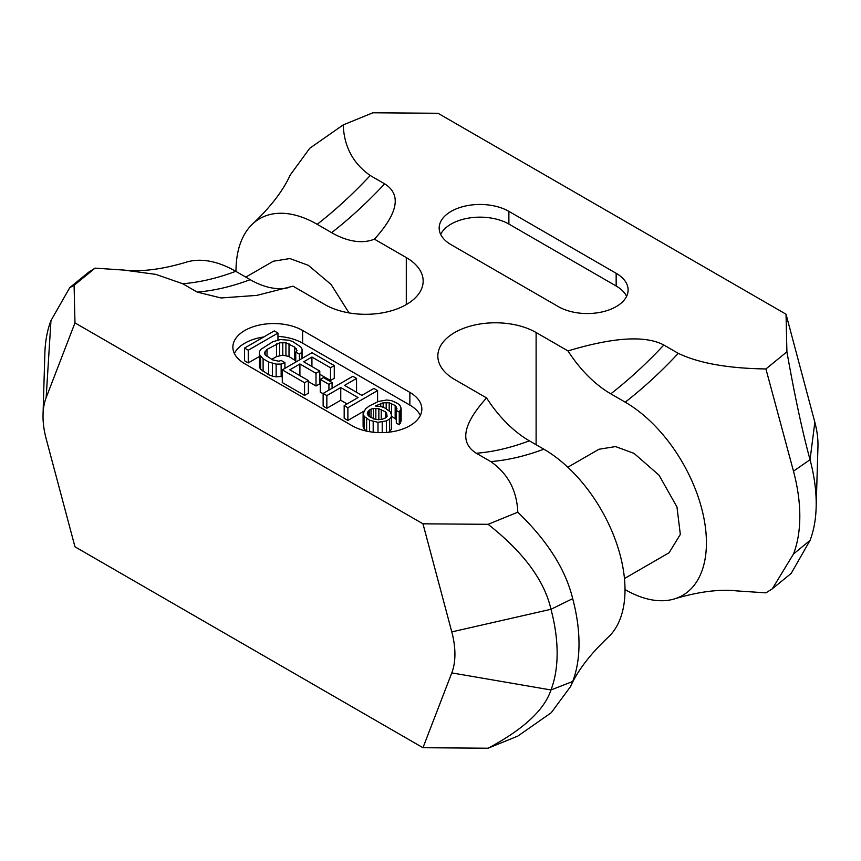 <?xml version="1.0" encoding="UTF-8"?>
<svg xmlns="http://www.w3.org/2000/svg" width="861" height="861" viewBox="0 0 861 861"><rect width="100%" height="100%" fill="white"/><g stroke="black" fill="none" stroke-linecap="round" stroke-linejoin="round"><path stroke-width="1.29" d="M182.726 283.743A336.07 194.026 120 0 0 235.774 271.323A114.825 66.297 -120 0 0 185.847 262.314C162.008 269.396 141.419 271.979 124.081 270.085L155.873 274.39L182.726 283.743L197.169 292.083L221.029 297.971L256.858 295.377L293.009 286.175L324.888 304.579A57.569 33.235 180 0 0 387.622 311.779A57.569 33.235 180 0 0 423.16 281.073A57.569 33.235 180 0 0 406.295 257.568L374.427 239.175C398.191 212.904 401.603 194.457 384.663 183.834A336.07 194.026 -60 0 1 331.625 232.653A93.354 53.899 -120 0 0 374.427 239.175M235.774 271.323L250.207 279.664A93.354 53.899 -120 0 0 288.532 287.628M88.715 272.151L95.076 268.148L124.081 270.085M50.96 320.604A144.444 83.399 -120 0 0 44.858 353.44L43.05 414.399A73.433 42.393 60 0 1 46.15 397.696L50.96 320.604L69.795 287.617L74.089 285.303L74.972 322.897L422.966 523.811L451.788 631.899A73.433 42.393 60 0 1 451.788 672.904L550.975 689.962A144.444 83.399 -120 0 0 550.975 609.287C544.4 580.454 523.434 552.138 488.09 524.317L422.966 523.811M95.076 268.148L74.089 285.303M290.2 175.041L309.745 148.275L343.205 124.899L372.91 112.78L438.034 113.286L786.028 314.2L814.85 422.288L810.04 459.72A144.444 83.399 60 0 1 816.142 507.56A144.444 83.399 60 0 1 810.04 540.396L791.205 573.383L772.285 588.838M343.205 124.899C344.12 146.671 353.118 163.547 370.219 175.504L384.663 183.834M517.795 512.198C516.88 490.426 507.882 473.55 490.781 461.593A336.07 194.026 120 0 0 543.818 449.173A114.825 66.297 -120 0 1 616.777 543.904A114.825 66.297 -120 0 1 607.855 637.538C590.022 654.414 577.559 670.773 570.477 686.626L572.683 681.492A148.329 85.637 60 0 0 572.683 598.643C565.612 569.433 547.316 540.622 517.795 512.198L488.09 524.317M490.781 461.593L476.337 453.263C459.397 442.64 462.809 424.193 486.573 397.922L454.705 379.529A57.569 33.235 0 0 1 437.84 356.024A57.569 33.235 0 0 1 473.378 325.318A57.569 33.235 0 0 1 536.112 332.518L567.991 350.922C613.484 337.2 645.438 335.23 663.831 345.013A336.07 194.026 -60 0 1 610.793 393.832A93.354 53.899 60 0 1 567.991 350.922M678.274 353.354A336.07 194.026 -60 0 1 625.226 402.173A114.825 66.297 60 0 1 702.016 509.777A114.825 66.297 60 0 1 675.153 598.686C698.992 591.604 719.581 589.021 736.919 590.915L765.924 592.852L772.285 588.849L793.487 554.01A148.329 85.637 -120 0 0 793.487 471.161L765.924 368.949C728.191 368.422 698.981 363.224 678.274 353.354L663.831 345.013M765.924 368.949L786.911 351.805L786.028 314.2M616.153 273.292A40.844 23.581 0 0 1 628.121 289.963A40.844 23.581 0 0 1 602.904 311.747A40.844 23.581 0 0 1 558.391 306.634L451.132 244.707A40.844 23.581 180 0 1 439.164 228.036A40.844 23.581 180 0 1 464.38 206.253A40.844 23.581 180 0 1 508.883 211.365L616.153 273.292L616.153 285.992L508.883 224.064A40.844 23.581 180 0 0 440.671 234.386M352.117 425.732L244.847 363.805A40.844 23.581 0 0 1 232.879 347.134A40.844 23.581 0 0 1 258.096 325.35A40.844 23.581 0 0 1 302.609 330.463L409.868 392.39A40.844 23.581 180 0 1 421.836 409.061A40.844 23.581 180 0 1 396.62 430.844A40.844 23.581 180 0 1 352.117 425.732M816.142 507.56L817.95 446.601A73.433 42.393 -120 0 0 814.85 422.288M235.989 271.452A114.825 66.297 60 0 1 253.145 223.462A114.825 66.297 60 0 1 317.182 224.323L331.625 232.653M43.05 414.399A73.433 42.393 60 0 0 46.15 438.712L74.972 546.8L422.966 747.714L451.788 672.904M570.488 686.637L551.255 712.725L517.795 736.101L488.09 748.22L422.966 747.714M245.805 277.113L273.324 261.227L289.866 258.558L308.378 265.349L331.119 284.517L349.017 312.898M74.972 322.897L46.15 397.696M543.818 449.173L529.375 440.832A93.354 53.899 60 0 1 486.573 397.922M675.153 598.686A114.825 66.297 60 0 1 625.226 589.677L625.011 589.548M625.226 402.173L610.793 393.832M567.829 467.222L598.976 449.248L615.518 446.579L634.03 453.37L659.009 475.164L676.961 506.935L680.33 534.423L669.094 552.762L624.451 578.538M793.487 471.161L810.04 459.72C802.366 431.522 794.649 395.554 786.911 351.805M572.683 681.492L550.975 689.962C544.4 709.927 523.434 729.353 488.09 748.22M626.604 296.313A40.844 23.581 0 0 0 616.153 285.992M409.868 392.39L409.868 405.09L302.609 343.162A40.844 23.581 0 0 0 277.963 336.382M263.767 336.963A40.844 23.581 0 0 0 234.396 353.484M409.868 405.09A40.844 23.581 180 0 1 420.329 415.411M248.259 362.911L248.259 350.212L277.963 333.067L274.25 330.915L244.546 348.07L244.546 360.77L248.259 362.911L259.43 356.465M271.71 359.381L276.51 356.605L282.795 355.119L289.016 356.529L295.753 360.877M259.43 354.474L263.111 358.789L268.675 362.007L276.144 364.128L281.149 364.095L284.926 362.621L281.213 360.479L278.695 361.222L272.474 359.812L265.059 354.807L264.467 352.999L267.028 349.372L279.664 342.796L285.917 342.764L294.591 347.037L297.023 350.642L295.753 352.084L299.467 354.237L302.007 352.052L302.06 349.168L300.844 347.005L292.815 341.634L289.092 340.213L280.342 339.546L272.797 341.763L260.775 349.415L259.484 351.589L259.43 354.474L259.43 367.184L260.646 369.337L268.675 374.707L272.41 376.128L276.144 376.827L282.29 376.354M308.367 381.563L315.998 385.976L319.797 383.78L319.797 371.08L303.707 361.792L311.919 357.046L330.484 367.765L334.272 365.57L311.994 352.709L282.29 369.864L304.568 382.725L308.367 380.54L289.802 369.821L299.908 363.977L315.998 373.265L319.797 371.08M319.797 374.298L330.484 380.465L334.272 378.28L334.272 365.57M282.29 369.864L282.29 382.564L304.568 395.425L308.367 393.24L308.367 380.54M320.27 379.378L328.934 384.383L332.088 382.553L323.424 377.559L320.27 379.378L320.27 392.089L323.133 393.746M323.133 393.445L326.846 395.586L340.752 387.558L358.079 397.567L344.174 405.596L347.887 407.737L377.592 390.582L373.878 388.44L361.878 395.371L344.551 385.373L356.551 378.442L352.838 376.289L323.133 393.445L323.133 406.144L326.846 408.286L340.752 400.268L347.08 403.917M344.174 405.596L344.174 418.295L347.887 420.437L363.74 411.289M355.55 391.723L356.551 391.142L356.551 378.442M388.817 432.2L391.346 429.37L391.389 414.571L390.237 411.806L384.889 408.006L381.294 406.64L375.288 405.983L383.177 402.808L389.194 402.765L395.167 405.509L396.921 408.631L396.286 410.374L399.267 412.096L401.14 408.265L399.988 405.488L397.61 403.411L391.647 400.666L386.837 399.999L378.377 401.441L369.261 406.015L365.602 408.824L363.105 413.71L364.257 416.476L369.606 420.276L378.001 422.31L386.46 420.868L389.495 419.113L391.346 416.659L391.389 414.571M391.389 416.1L396.286 419.522M396.286 410.374L396.286 423.074L399.267 424.796L401.14 420.964L401.14 408.265M363.105 413.71L363.105 426.41L364.257 429.187L366.442 431.092M277.963 340.02L277.963 333.067M244.546 348.07L248.259 350.212M387.138 416.337L385.911 417.736L381.66 419.501L375.644 419.544L369.068 416.455L367.324 413.334L369.186 410.191L371.016 409.136L373.437 408.426L378.851 408.738L385.416 411.827L386.6 413.215L387.138 416.337M284.926 368.347L284.926 362.621M281.149 376.795L281.149 364.095M276.144 376.827L276.144 364.128M272.41 376.128L272.41 363.428M268.675 374.707L268.675 362.007M263.111 371.489L263.111 358.789M260.646 369.337L260.646 356.637M302.06 358.456L302.06 349.168M302.007 358.477L302.007 352.052M299.467 359.952L299.467 354.237M295.753 362.094L295.753 352.084M296.432 351.31L296.432 348.834M294.591 359.747L294.591 347.037M289.016 356.529L289.016 343.83M285.917 355.464L285.917 342.764M282.795 355.119L282.795 342.42M279.664 355.507L279.664 342.796M276.51 356.605L276.51 343.905M267.028 356.669L267.028 349.372M265.123 354.872L265.123 351.191M304.568 395.425L304.568 382.725M330.484 380.465L330.484 367.765M311.919 366.528L311.919 357.046M315.998 385.976L315.998 373.265M299.908 375.654L299.908 363.977M328.934 390.098L328.934 384.383M332.088 388.279L332.088 382.553M326.846 408.286L326.846 395.586M340.752 400.268L340.752 387.558M377.592 401.786L377.592 390.582M347.887 420.437L347.887 407.737M391.346 429.37L391.346 416.659M376.505 406.112L376.505 405.283M380.756 406.586L380.756 403.518M383.177 407.361L383.177 402.808M386.191 408.76L386.191 402.442M389.194 410.891L389.194 402.765M391.594 416.154L391.594 403.454M395.167 418.22L395.167 405.509M396.351 410.202L396.351 406.898M399.267 424.796L399.267 412.096M400.494 423.397L400.494 410.697M364.257 429.187L364.257 416.476M366.625 431.135L366.625 418.554M369.606 431.705L369.606 420.276M373.19 432.211L373.19 421.642M378.001 432.577L378.001 422.31M382.219 432.631L382.219 421.933M386.46 432.426L386.46 420.868M389.495 431.813L389.495 419.113M386.6 416.961L386.6 413.215M385.416 418.026L385.416 411.827M381.24 419.555L381.24 409.427M378.851 419.845L378.851 408.738M375.848 419.565L375.848 408.415M373.437 418.909L373.437 408.426M371.016 417.574L371.016 409.136M369.186 416.52L369.186 410.191M367.959 415.142L367.959 411.59M370.219 175.504A336.07 194.026 -60 0 1 317.182 224.323M406.295 257.568L406.295 304.579M451.788 631.899L550.975 609.287L572.683 598.643M536.112 444.728L536.112 332.518M793.487 554.01L810.04 540.396M476.337 453.263A336.07 194.026 120 0 0 529.375 440.832M197.169 292.083A336.07 194.026 120 0 0 250.207 279.664M508.883 211.365L508.883 224.064M302.609 330.463L302.609 343.162M69.795 287.606L88.715 272.162M290.523 174.374C283.441 190.227 270.978 206.586 253.145 223.462"/></g></svg>
